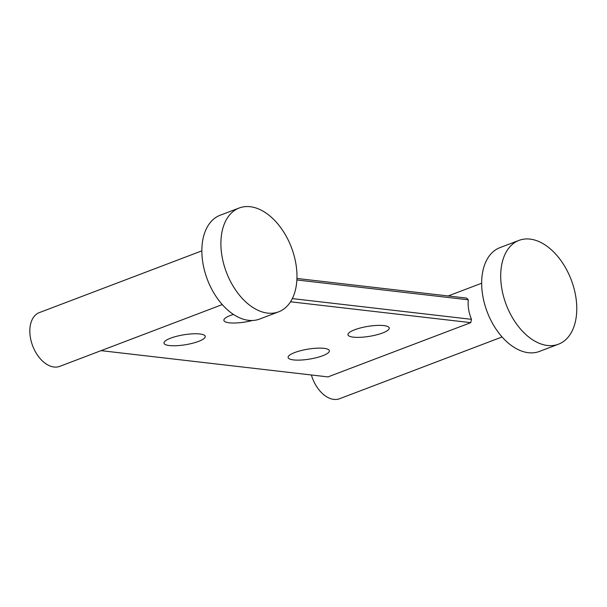 <?xml version="1.0" encoding="UTF-8"?>
<svg xmlns="http://www.w3.org/2000/svg" width="607" height="607" viewBox="0 0 607 607"><rect width="100%" height="100%" fill="white"/><g stroke="black" fill="none" stroke-linecap="round" stroke-linejoin="round"><path stroke-width="0.91" d="M201.858 250.85L39.311 312.62A28.749 18.013 69.2 0 0 30.35 337.272A28.749 18.013 69.2 0 0 59.729 366.362L222.276 304.593M239.211 207.996L220.174 215.235A55.533 34.796 69.2 0 0 202.867 262.861A55.533 34.796 69.2 0 0 259.621 319.054L278.666 311.823A55.533 34.796 69.2 0 0 295.966 264.197A55.533 34.796 69.2 0 0 239.211 207.996A55.533 34.796 69.2 0 0 221.904 255.623A55.533 34.796 69.2 0 0 278.666 311.823M502.08 336.968L339.533 398.738A28.749 18.013 -110.8 0 1 311.376 374.982M558.47 344.199L539.426 351.43A55.533 34.796 -110.8 0 1 482.671 295.237A55.533 34.796 -110.8 0 1 499.978 247.61L519.015 240.38A55.533 34.796 -110.8 0 1 575.77 296.573A55.533 34.796 -110.8 0 1 558.47 344.199A55.533 34.796 -110.8 0 1 501.708 287.999A55.533 34.796 -110.8 0 1 519.015 240.38M296.876 279.971L468.293 299.805L466.737 298.113L296.944 278.461M468.293 299.805A28.749 18.013 69.2 0 0 468.642 309.426A28.749 18.013 69.2 0 0 471.487 319.328L470.759 322.643L327.97 376.901L101.081 350.649M322.681 355.74A20.904 5.038 -9.3 0 1 300.799 360.057A20.904 5.038 -9.3 0 1 288.113 357.508A20.904 5.038 -9.3 0 1 294.805 352.515A20.904 5.038 -9.3 0 1 316.687 348.198A20.904 5.038 -9.3 0 1 329.373 350.747A20.904 5.038 -9.3 0 1 322.681 355.74M382.554 332.985A20.904 5.038 -9.3 0 1 360.664 337.302A20.904 5.038 -9.3 0 1 347.978 334.753A20.904 5.038 -9.3 0 1 354.67 329.76A20.904 5.038 -9.3 0 1 376.56 325.443A20.904 5.038 -9.3 0 1 389.246 328A20.904 5.038 -9.3 0 1 382.554 332.985M198.58 341.377A20.904 5.038 170.7 0 0 205.265 336.384A20.904 5.038 170.7 0 0 192.586 333.835A20.904 5.038 170.7 0 0 170.696 338.152A20.904 5.038 170.7 0 0 164.004 343.145A20.904 5.038 170.7 0 0 176.69 345.694A20.904 5.038 170.7 0 0 198.58 341.377M233.429 314.418A20.904 5.038 170.7 0 0 230.561 315.397A20.904 5.038 170.7 0 0 223.877 320.39A20.904 5.038 170.7 0 0 252.482 320.488M290.525 301.785L470.759 322.643M292.324 298.598L471.487 319.328M448.148 295.966L481.662 283.226"/></g></svg>
